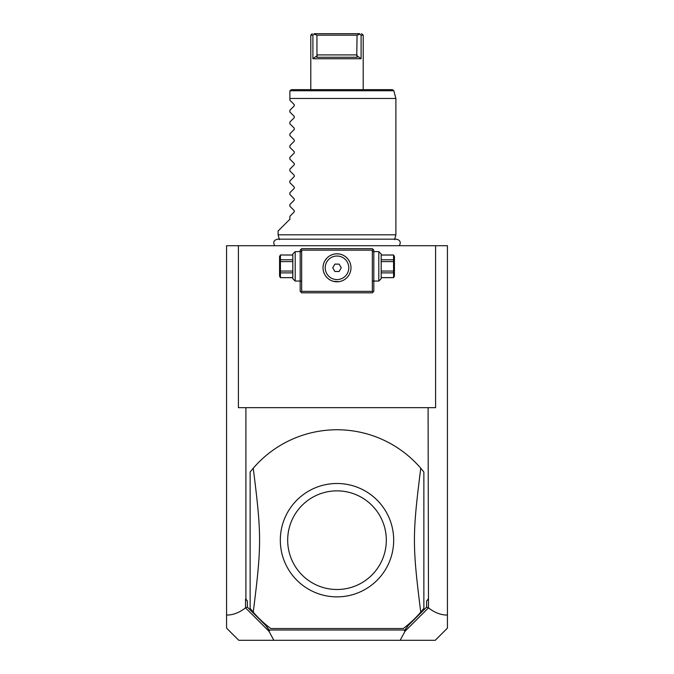 <?xml version="1.0" encoding="UTF-8"?>
<svg xmlns="http://www.w3.org/2000/svg" width="674" height="674" viewBox="0 0 674 674"><rect width="100%" height="100%" fill="white"/><g stroke="black" fill="none" stroke-linecap="round" stroke-linejoin="round"><path stroke-width="1.01" d="M245.909 407.669L245.909 599.076L247.375 601.031L247.375 607.106L265.8 625.523L269.162 629.996L404.838 629.996L408.2 625.523L426.625 607.106L426.625 601.031L428.479 599.076L428.479 607.872C434.679 612.683 440.998 615.084 447.426 615.076L447.426 245.715L238.411 245.715L238.411 407.669L435.589 407.669L435.589 245.715M447.426 615.076L447.426 628.117L435.236 640.3L273.846 640.3L269.002 631.302L269.533 630.754L269.162 629.996M247.375 607.106L245.521 607.872C239.321 612.683 233.002 615.084 226.574 615.076L226.574 245.715L238.411 245.715M226.574 615.076L226.574 628.117L238.764 640.3L273.846 640.3M428.091 407.669L428.479 599.076M428.479 607.872L404.998 631.302L400.154 640.3M426.625 607.106L428.327 607.973M426.625 601.031L428.091 599.076M404.998 631.302L404.467 630.754L404.838 629.996M245.673 607.973L269.002 631.302M265.8 625.523L269.533 630.754M247.375 601.031L245.521 599.076L245.521 607.872M373.076 249.397L372.334 248.664L301.666 248.664L300.191 250.13L300.191 291.362L301.666 292.828L372.334 292.828L373.809 291.362L373.809 250.13L373.076 249.397L372.334 250.13L301.666 250.13L300.924 249.397M301.666 250.13L301.666 291.362L372.334 291.362L373.076 292.095M372.334 291.362L372.334 250.13M338.853 253.938L337 253.812A13.986 13.986 0 0 1 350.986 267.797A13.986 13.986 0 0 1 337 281.791A13.986 13.986 0 0 1 323.014 267.797A13.986 13.986 0 0 1 337 253.812L335.147 253.938M301.666 291.362L300.924 292.095M334.531 254.031L333.916 254.157M333.866 254.174L333.301 254.309M332.686 254.494L331.456 254.957M330.841 255.244L330.235 255.556M329.038 256.305L328.449 256.735M327.876 257.198L326.856 258.176M326.78 258.252L324.944 260.712M324.582 261.369L323.798 263.172M323.68 272.06L323.882 272.658M324.127 273.273L324.413 273.905M324.742 274.537L325.112 275.177M325.525 275.801L325.98 276.407M326.46 276.997L326.974 277.553M327.505 278.067L328.053 278.556M328.617 279.002L329.198 279.407M329.78 279.786L330.968 280.418M331.566 280.687L332.771 281.134M333.377 281.311L338.811 281.673M323.503 271.479L323.377 270.965M349.73 262.017L349.418 261.369M349.056 260.712L347.733 258.833M347.666 258.749L346.124 257.198M345.551 256.735L344.962 256.305M343.765 255.556L343.159 255.244M342.544 254.957L341.314 254.494M340.699 254.309L339.469 254.031M350 262.649L350.202 263.172M339.418 281.58L340.623 281.311M341.229 281.134L342.434 280.687M343.032 280.418L344.22 279.786M344.802 279.407L345.383 279.002M345.947 278.556L346.495 278.067M347.026 277.553L347.54 276.997M348.02 276.407L348.475 275.801M348.888 275.177L349.258 274.537M349.587 273.905L349.873 273.273M350.118 272.658L350.623 270.965M337 256.019A11.778 11.778 0 0 0 325.222 267.797A11.778 11.778 0 0 0 337 279.575A11.778 11.778 0 0 0 348.778 267.797A11.778 11.778 0 0 0 337 256.019A11.778 11.778 0 0 0 325.222 267.797A11.778 11.778 0 0 0 337 279.575A11.778 11.778 0 0 0 348.778 267.797A11.778 11.778 0 0 0 337 256.019M332.754 267.797L334.877 271.479L339.123 271.479L341.246 267.797L339.123 264.124L334.877 264.124L332.754 267.797M295.187 251.604L295.187 281.05L292.828 278.699L292.828 253.963L295.187 251.604L300.924 251.604M292.828 255.042L280.426 254.991L279.575 256.465L279.575 276.197L280.426 277.663L292.828 277.612M292.828 259.768L280.426 259.768L280.426 255.042M292.828 261.605L280.426 261.605L280.426 259.768M292.828 271.049L280.426 271.049L280.426 261.605M292.828 272.894L280.426 272.894L280.426 271.049M280.426 272.894L280.426 277.612M378.813 266.331L378.813 251.604L381.172 253.963L381.172 278.699L378.813 281.05L378.813 266.331M381.172 261.605L393.574 261.605L393.574 277.663L381.172 277.663M381.172 271.049L393.574 271.049M381.172 259.768L393.574 259.768L393.574 261.605M381.172 255.042L393.574 255.042L393.574 259.768M393.574 277.663L394.425 276.197L394.425 256.465L393.574 255.042M381.172 277.612L393.574 277.612M381.172 272.894L393.574 272.894M408.2 625.523L404.467 630.754M420.753 612.144C412.328 545.064 412.328 535.299 420.753 468.219L423.87 472.011L423.87 608.352L420.753 612.144A110.426 110.426 0 0 1 403.254 628.522L270.746 628.522A110.426 110.426 0 0 1 253.247 612.144L250.13 608.352L250.13 472.011L253.247 468.219C261.672 535.299 261.672 545.064 253.247 612.144M420.753 468.219A110.426 110.426 0 0 0 253.247 468.219M335.686 596.852A56.683 56.683 0 0 0 393.683 540.843A56.683 56.683 0 0 0 337 483.494A56.683 56.683 0 0 0 280.317 539.52A56.683 56.683 0 0 0 335.686 596.852L335.441 596.844M337 490.857A49.32 49.32 0 0 0 287.68 540.186A49.32 49.32 0 0 0 337 589.506A49.32 49.32 0 0 0 386.32 540.186A49.32 49.32 0 0 0 337 490.857M279.407 239.666L278.109 234.822L395.891 234.822L394.593 239.666M278.109 234.822L278.109 230.988L289.887 219.21L289.887 216.27L294.268 211.889L294.268 210.642L289.887 206.252L289.887 204.492L294.268 200.111L294.268 198.864L289.887 194.474L289.887 192.713L294.268 188.332L294.268 187.077L289.887 182.696L289.887 180.935L294.268 176.554L294.268 175.299L289.887 170.918L289.887 169.157L294.268 164.776L294.268 163.521L289.887 159.14L289.887 157.379L294.268 152.998L294.268 151.743L289.887 147.362L289.887 145.601L294.268 141.22L294.268 139.965L289.887 135.584L289.887 133.823L294.268 129.433L294.268 128.186L289.887 123.805L289.887 122.045L294.268 117.655L294.268 116.408L289.887 112.027L289.887 110.266L294.268 105.877L294.268 104.63L289.887 100.249L289.887 91.125L289.887 98.48L395.891 98.48L395.891 234.822M289.938 90.737L291.362 89.65L392.394 89.65L393.818 90.737L289.938 90.737M359.79 34.172L357.052 35.174L316.949 35.174L314.21 34.172L314.514 33.7C311.523 33.7 311.523 33.7 314.514 33.7L359.486 33.7C362.477 33.7 362.477 33.7 359.486 33.7L361.096 35.174L361.096 58.731L356.773 55.588L357.296 57.256L316.704 57.256L317.227 55.588L312.904 58.731L361.096 58.731L361.096 35.174L363.21 35.174L363.21 89.65M312.904 58.731L312.904 35.174L310.79 35.174L310.79 89.65M337.27 33.7L314.067 33.7M314.21 34.172L312.904 35.174M363.21 35.174L361.542 33.7M357.052 35.174L356.773 55.588M316.949 35.174L316.949 54.906L357.052 54.906M317.227 55.588L316.949 54.906M300.924 281.05L295.187 281.05M292.828 254.991L280.426 254.991M280.426 277.663L292.828 277.663M373.076 251.604L378.813 251.604M373.076 281.05L378.813 281.05M381.172 254.991L393.574 254.991M399.244 245.715C401.156 242.337 400.23 240.155 396.464 239.177L277.536 239.177C273.77 240.155 272.844 242.337 274.756 245.715M393.818 90.737L395.891 98.48M310.79 35.174L312.264 33.7"/></g></svg>
